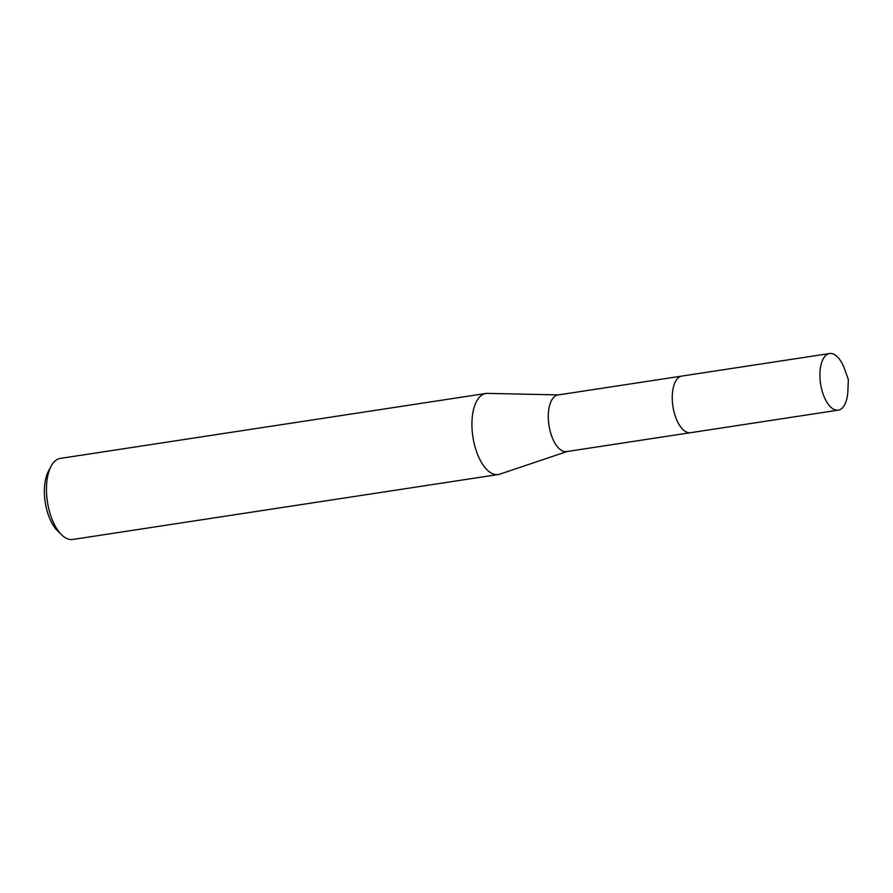 <?xml version="1.0" encoding="UTF-8"?>
<svg xmlns="http://www.w3.org/2000/svg" width="893" height="893" viewBox="0 0 893 893"><rect width="100%" height="100%" fill="white"/><g stroke="black" fill="none" stroke-linecap="round" stroke-linejoin="round"><path stroke-width="1.34" d="M674.639 383.331A28.632 13.484 81.3 0 0 672.987 406.851A28.632 13.484 81.3 0 0 681.437 427.914M681.538 376.132L557.991 394.974A28.632 13.484 81.3 0 0 549.05 425.76A28.632 13.484 81.3 0 0 566.631 451.59L690.166 432.737M558.538 394.896L487.399 393.378A41 19.311 81.3 0 0 485.814 393.478A41 19.311 81.3 0 0 473.011 437.559A41 19.311 81.3 0 0 498.182 474.54A41 19.311 81.3 0 0 499.723 474.172L567.178 451.501M485.814 393.478L60.333 458.41A41 19.311 81.3 0 0 51.102 466.224A41 19.311 81.3 0 0 47.53 502.491A41 19.311 81.3 0 0 61.561 534.762A41 19.311 81.3 0 0 72.701 539.472L498.182 474.54M51.102 466.224L48.389 471.314A35.53 16.733 81.3 0 0 45.297 502.737A35.53 16.733 81.3 0 0 57.453 530.71L61.561 534.762M838.46 410.099A28.632 13.484 81.3 0 0 847.904 390.721L848.35 379.637L844.622 369.189A28.632 13.484 81.3 0 0 829.619 353.528A28.632 13.484 81.3 0 0 829.407 353.561A28.632 13.484 81.3 0 0 820.634 384.09A28.632 13.484 81.3 0 0 838.259 410.144A28.632 13.484 81.3 0 0 838.46 410.099M682.152 376.02A28.643 13.495 81.3 0 0 681.939 376.053A28.643 13.495 81.3 0 0 681.739 376.087A28.643 13.495 81.3 0 0 672.965 406.628A28.643 13.495 81.3 0 0 690.59 432.692A28.643 13.495 81.3 0 0 690.791 432.647M829.619 353.528L681.939 376.053M838.259 410.144L690.59 432.692"/></g></svg>
